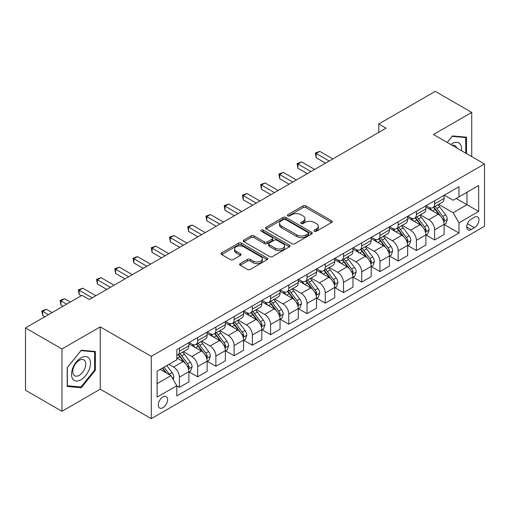 <?xml version="1.0" encoding="UTF-8"?>
<svg xmlns="http://www.w3.org/2000/svg" width="510" height="510" viewBox="0 0 510 510"><rect width="100%" height="100%" fill="white"/><g stroke="black" fill="none" stroke-linecap="round" stroke-linejoin="round"><path stroke-width="0.76" d="M314.428 231.221A1.415 0.816 0 0 0 316.436 231.221L331.64 222.436A2.027 1.167 0 0 0 332.233 221.608A2.027 1.167 0 0 0 331.64 220.785L305.879 205.906A2.027 1.167 0 0 0 303.016 205.906L287.806 214.691A1.415 0.816 0 0 0 287.391 215.271A1.415 0.816 0 0 0 287.806 215.845A1.415 0.816 0 0 0 289.808 215.845L291.777 214.71A6.477 3.742 0 0 1 300.938 214.71L303.087 215.947A6.477 3.742 0 0 1 304.986 218.592A6.477 3.742 0 0 1 303.087 221.238L301.117 222.373A1.415 0.816 0 0 0 300.702 222.953A1.415 0.816 0 0 0 301.117 223.533A1.415 0.816 0 0 0 303.125 223.533L305.088 222.398A6.477 3.742 0 0 1 314.249 222.398L316.398 223.635A6.477 3.742 0 0 1 318.297 226.281A6.477 3.742 0 0 1 316.398 228.926L314.428 230.061A1.415 0.816 0 0 0 314.013 230.641A1.415 0.816 0 0 0 314.428 231.221L314.428 230.061M162.945 407.707A6.598 3.812 120 0 0 167.255 401.893A6.598 3.812 120 0 0 166.247 396.601A6.598 3.812 120 0 0 162.945 396.933A6.598 3.812 120 0 0 158.635 402.747A6.598 3.812 120 0 0 159.643 408.032A6.598 3.812 120 0 0 162.945 407.707M240.178 263.594A2.027 1.167 0 0 0 239.585 264.422A2.027 1.167 0 0 0 240.178 265.245L247.401 269.42A2.027 1.167 0 0 0 250.27 269.42L267.157 259.666A2.027 1.167 0 0 0 267.75 258.844A2.027 1.167 0 0 0 267.157 258.015L241.389 243.136A2.027 1.167 0 0 0 238.527 243.136L221.64 252.89A2.027 1.167 0 0 0 221.047 253.719A2.027 1.167 0 0 0 221.64 254.541L230.367 259.584A2.027 1.167 0 0 0 233.236 259.584L240.459 255.414A2.027 1.167 0 0 0 241.051 254.586A2.027 1.167 0 0 0 240.459 253.757L236.13 251.258A5.412 3.124 0 0 1 234.543 249.046A5.412 3.124 0 0 1 237.889 246.158A5.412 3.124 0 0 1 243.793 246.84L260.75 256.632A5.412 3.124 0 0 1 262.338 258.844A5.412 3.124 0 0 1 258.997 261.732A5.412 3.124 0 0 1 253.094 261.05L250.27 259.418A2.027 1.167 0 0 0 247.401 259.418L240.178 263.594L240.178 265.245M100.24 326.878L61.959 348.98L25.5 327.93L25.5 390.239L61.959 411.283L100.24 389.187L151.279 418.653L151.279 356.35L100.24 326.878L100.24 389.187M471.737 156.595L471.737 112.398L433.462 134.5L484.5 163.965L151.279 356.35M471.737 112.398L435.285 91.347L378.771 123.975L378.771 132.39M25.5 327.93L82.008 295.309L89.301 299.517L386.064 128.182L378.771 123.975M291.924 243.716A2.027 1.167 0 0 0 294.786 243.716L311.674 233.969A2.027 1.167 0 0 0 312.267 233.14A2.027 1.167 0 0 0 311.674 232.311L285.912 217.438A2.027 1.167 0 0 0 283.044 217.438L266.156 227.192A2.027 1.167 0 0 0 265.563 228.015A2.027 1.167 0 0 0 266.156 228.843L291.924 243.716M261.783 231.527A1.415 0.816 0 0 1 263.224 231.725L263.224 230.042L289.419 245.163A2.027 1.167 0 0 1 290.012 245.992A2.027 1.167 0 0 1 289.419 246.815L272.525 256.568A2.027 1.167 0 0 1 269.662 256.568L243.895 241.695L243.895 240.038A2.027 1.167 0 0 0 243.302 240.867A2.027 1.167 0 0 0 243.895 241.695M243.895 240.038L251.124 235.869A2.027 1.167 0 0 1 253.986 235.869L264.435 241.899A2.027 1.167 0 0 0 267.304 241.899L272.098 239.133A2.027 1.167 0 0 0 272.691 238.304A2.027 1.167 0 0 0 272.098 237.475L261.216 231.196A1.415 0.816 0 0 1 260.801 230.622A1.415 0.816 0 0 1 261.675 229.863A1.415 0.816 0 0 1 263.224 230.042M474.44 217.26L471.227 219.115A6.394 3.691 120 0 0 467.052 224.744A6.394 3.691 120 0 0 468.033 229.87A6.394 3.691 120 0 0 471.227 229.551L474.44 227.702A6.394 3.691 120 0 0 478.616 222.067A6.394 3.691 120 0 0 477.634 216.941A6.394 3.691 120 0 0 474.44 217.26M151.279 418.653L484.5 226.268L484.5 163.965M444.325 195.158L453.148 200.251L458.981 196.885L458.981 186.698L176.798 349.611L176.798 359.799L157.112 371.165L157.112 397.099L176.798 385.732L176.798 395.919L458.981 233.006L458.981 222.819L453.148 212.715L438.645 204.344M458.981 196.885L478.667 185.519L478.667 211.452L458.981 222.819M61.959 348.98L61.959 411.283M456.208 198.486L467.001 204.714L467.001 192.257L478.667 185.519M453.148 212.715L467.001 204.714L478.667 211.452M157.112 383.628L170.965 375.628L160.172 369.399M176.798 385.815L179.424 387.332L179.424 377.145A8.249 4.762 -120 0 0 173.591 367.041L168.925 364.344M179.424 387.332L188.904 381.862L188.904 371.675A8.249 4.762 -120 0 0 183.071 361.571L176.798 357.95M189.121 371.886L197.65 376.807L197.65 366.62A8.249 4.762 -120 0 0 191.817 356.515L183.441 351.683M197.65 376.807L207.13 371.337L207.13 361.15A8.249 4.762 -120 0 0 201.297 351.046L188.904 343.887M207.347 361.361L215.883 366.282L215.883 356.095A8.249 4.762 -120 0 0 210.05 345.99L201.673 341.158M215.883 366.282L225.363 360.812L225.363 350.625A8.249 4.762 -120 0 0 219.529 340.521L207.13 333.361M225.579 350.835L234.109 355.757L234.109 345.57A8.249 4.762 -120 0 0 228.276 335.472L219.899 330.633M234.109 355.757L243.589 350.287L243.589 340.1A8.249 4.762 -120 0 0 237.756 329.995L225.363 322.836M243.805 340.31L252.342 345.238L252.342 335.051A8.249 4.762 -120 0 0 246.508 324.947L238.132 320.108M252.342 345.238L261.815 339.762L261.815 329.575A8.249 4.762 -120 0 0 255.982 319.47L243.589 312.318M262.038 329.785L270.568 334.713L270.568 324.526A8.249 4.762 -120 0 0 264.735 314.421L256.358 309.583M270.568 334.713L280.047 329.237L280.047 319.05A8.249 4.762 -120 0 0 274.214 308.945L261.815 301.792M280.264 319.26L288.794 324.188L288.794 314.001A8.249 4.762 -120 0 0 282.961 303.896L274.59 299.058M288.794 324.188L298.273 318.712L298.273 308.524A8.249 4.762 -120 0 0 292.44 298.42L280.047 291.267M298.497 308.735L307.026 313.663L307.026 303.476A8.249 4.762 -120 0 0 301.193 293.371L292.816 288.539M307.026 313.663L316.506 308.193L316.506 297.999A8.249 4.762 -120 0 0 310.673 287.901L298.273 280.742M316.723 298.216L325.252 303.138L325.252 292.95A8.249 4.762 -120 0 0 319.419 282.846L311.043 278.014M325.252 303.138L334.732 297.668L334.732 287.481A8.249 4.762 -120 0 0 328.899 277.376L316.506 270.217M334.949 287.691L343.485 292.612L343.485 282.425A8.249 4.762 -120 0 0 337.652 272.321L329.275 267.489M343.485 292.612L352.958 287.143L352.958 276.955A8.249 4.762 -120 0 0 347.125 266.851L334.732 259.692M353.181 277.166L361.711 282.087L361.711 271.9A8.249 4.762 -120 0 0 355.878 261.796L347.501 256.963M361.711 282.087L371.191 276.618L371.191 266.43A8.249 4.762 -120 0 0 365.358 256.326L352.958 249.167M371.407 266.641L379.937 271.569L379.937 261.375A8.249 4.762 -120 0 0 374.104 251.277L365.734 246.438M379.937 271.569L389.417 266.092L389.417 255.905A8.249 4.762 -120 0 0 383.584 245.801L371.191 238.648M389.64 256.116L398.17 261.043L398.17 250.856A8.249 4.762 -120 0 0 392.337 240.752L383.96 235.913M398.17 261.043L407.649 255.567L407.649 245.38A8.249 4.762 -120 0 0 401.816 235.276L389.417 228.123M407.866 245.59L416.396 250.518L416.396 240.331A8.249 4.762 -120 0 0 410.563 230.227L402.186 225.388M416.396 250.518L425.875 245.042L425.875 234.855A8.249 4.762 -120 0 0 420.042 224.751L407.649 217.598M426.092 235.065L434.628 239.993L434.628 229.806A8.249 4.762 -120 0 0 428.795 219.702L420.418 214.863M434.628 239.993L444.108 234.517L444.108 224.33A8.249 4.762 -120 0 0 438.275 214.232L425.875 207.073M426.092 205.683L428.795 207.238A8.249 4.762 -120 0 0 432.92 207.647A8.249 4.762 -120 0 0 434.628 203.873L434.628 200.755M407.866 216.208L410.563 217.764A8.249 4.762 -120 0 0 414.687 218.172A8.249 4.762 -120 0 0 416.396 214.398L416.396 211.28M389.64 226.733L392.337 228.289A8.249 4.762 -120 0 0 396.461 228.697A8.249 4.762 -120 0 0 398.17 224.923L398.17 221.805M371.407 237.258L374.104 238.814A8.249 4.762 -120 0 0 378.229 239.222A8.249 4.762 -120 0 0 379.937 235.448L379.937 232.33M353.181 247.777L355.878 249.339A8.249 4.762 -120 0 0 360.003 249.747A8.249 4.762 -120 0 0 361.711 245.973L361.711 242.856M334.949 258.302L337.652 259.864A8.249 4.762 -120 0 0 341.776 260.272A8.249 4.762 -120 0 0 343.485 256.492L343.485 253.381M316.723 268.827L319.419 270.389A8.249 4.762 -120 0 0 323.544 270.797A8.249 4.762 -120 0 0 325.252 267.017L325.252 263.906M298.497 279.352L301.193 280.908A8.249 4.762 -120 0 0 305.318 281.322A8.249 4.762 -120 0 0 307.026 277.542L307.026 274.425M280.264 289.878L282.961 291.433A8.249 4.762 -120 0 0 287.085 291.841A8.249 4.762 -120 0 0 288.794 288.067L288.794 284.95M262.038 300.403L264.735 301.958A8.249 4.762 -120 0 0 268.859 302.366A8.249 4.762 -120 0 0 270.568 298.592L270.568 295.475M243.805 310.928L246.508 312.483A8.249 4.762 -120 0 0 250.633 312.891A8.249 4.762 -120 0 0 252.342 309.117L252.342 306M225.579 321.453L228.276 323.008A8.249 4.762 -120 0 0 232.401 323.416A8.249 4.762 -120 0 0 234.109 319.642L234.109 316.525M207.347 331.972L210.05 333.534A8.249 4.762 -120 0 0 214.174 333.942A8.249 4.762 -120 0 0 215.883 330.161L215.883 327.05M189.121 342.497L191.817 344.059A8.249 4.762 -120 0 0 195.942 344.467A8.249 4.762 -120 0 0 197.65 340.686L197.65 337.575M444.325 224.54L458.981 233.006M432.92 207.647L442.399 202.177A8.249 4.762 -120 0 0 444.108 198.403L444.108 195.285M414.687 218.172L424.167 212.702A8.249 4.762 -120 0 0 425.875 208.922L425.875 205.81M396.461 228.697L405.941 223.227A8.249 4.762 -120 0 0 407.649 219.447L407.649 216.336M378.229 239.222L387.708 233.752A8.249 4.762 -120 0 0 389.417 229.972L389.417 226.861M360.003 249.747L369.482 244.271A8.249 4.762 -120 0 0 371.191 240.497L371.191 237.379M341.776 260.272L351.25 254.796A8.249 4.762 -120 0 0 352.958 251.022L352.958 247.905M323.544 270.797L333.024 265.321A8.249 4.762 -120 0 0 334.732 261.547L334.732 258.43M305.318 281.322L314.798 275.846A8.249 4.762 -120 0 0 316.506 272.072L316.506 268.955M287.085 291.841L296.565 286.371A8.249 4.762 -120 0 0 298.273 282.597L298.273 279.48M268.859 302.366L278.339 296.897A8.249 4.762 -120 0 0 280.047 293.116L280.047 290.005M250.633 312.891L260.106 307.422A8.249 4.762 -120 0 0 261.815 303.641L261.815 300.53M232.401 323.416L241.88 317.947A8.249 4.762 -120 0 0 243.589 314.166L243.589 311.049M214.174 333.942L223.654 328.465A8.249 4.762 -120 0 0 225.363 324.691L225.363 321.574M195.942 344.467L205.422 338.991A8.249 4.762 -120 0 0 207.13 335.217L207.13 332.099M176.798 355.323A8.249 4.762 -120 0 0 177.716 354.992L187.195 349.516A8.249 4.762 -120 0 0 188.904 345.742L188.904 342.624M177.716 354.992A8.249 4.762 -120 0 0 179.424 351.211L179.424 348.1M170.965 375.628L176.798 385.732M466.491 153.567L466.491 137.196L452.415 135.94L447.2 142.43M67.205 386.484L81.281 387.74L95.351 370.234L95.351 351.473L81.281 350.217L67.205 367.723L67.205 386.484M94.624 369.814L95.351 370.234M79.796 386.886L81.281 387.74M314.995 231.419L316.398 230.609A6.477 3.742 0 0 0 318.297 227.964L318.297 226.281M304.986 218.592L304.986 220.275A6.477 3.742 0 0 1 303.087 222.921L301.684 223.731M331.615 222.456L305.879 207.595A2.027 1.167 0 0 0 303.016 207.595L288.373 216.049M311.648 233.982L285.912 219.121A2.027 1.167 0 0 0 283.044 219.121L266.182 228.856M308.097 233.72A1.415 0.816 0 0 0 308.512 233.14A1.415 0.816 0 0 0 308.097 232.56L285.479 219.504A1.415 0.816 0 0 0 283.477 219.504L281.399 220.702A6.477 3.742 0 0 0 279.505 223.348A6.477 3.742 0 0 0 281.399 225.994L296.858 234.919A6.477 3.742 0 0 0 306.019 234.919L308.097 233.72L308.097 235.403A1.415 0.816 0 0 0 308.512 234.823L308.512 233.14M279.505 223.348L279.505 225.031A6.477 3.742 0 0 0 281.399 227.677L281.399 225.994M308.097 235.403L306.019 236.602A6.477 3.742 0 0 1 296.858 236.602L281.399 227.677M243.927 241.708L251.124 237.552L251.124 235.869M272.691 238.304L272.691 239.987A2.027 1.167 0 0 1 272.098 240.816L267.304 243.582A2.027 1.167 0 0 1 264.435 243.582L253.986 237.552A2.027 1.167 0 0 0 251.124 237.552M263.224 231.725L289.387 246.834M275.279 248.16A5.412 3.124 0 0 0 281.182 248.835A5.412 3.124 0 0 0 284.523 245.947A5.412 3.124 0 0 0 282.942 243.735L276.962 240.286A2.027 1.167 0 0 0 274.099 240.286L269.305 243.06A2.027 1.167 0 0 0 268.713 243.882A2.027 1.167 0 0 0 269.305 244.711L275.279 248.16L275.279 249.843A5.412 3.124 0 0 0 281.182 250.518A5.412 3.124 0 0 0 284.523 247.63L284.523 245.947M268.713 243.882L268.713 245.565A2.027 1.167 0 0 0 269.305 246.394L269.305 244.711M275.279 249.843L269.305 246.394M262.338 258.844L262.338 260.527A5.412 3.124 0 0 1 258.997 263.415A5.412 3.124 0 0 1 253.094 262.733L250.27 261.101A2.027 1.167 0 0 0 247.401 261.101L240.204 265.264M234.543 249.046L234.543 250.735A5.412 3.124 0 0 0 236.13 252.941L236.13 251.258M240.433 255.427L236.13 252.941M267.132 259.686L241.389 244.826A2.027 1.167 0 0 0 238.527 244.826L221.665 254.56M444.108 224.668L445.855 223.66L447.315 219.447A5.463 3.156 -120 0 0 445.568 214.793L439.607 206.843A15.778 9.11 -120 0 0 437.886 204.778M431.964 210.585A15.778 9.11 -120 0 0 428.731 207.207M443.604 221.321L444.363 219.683A5.463 3.156 -120 0 0 442.795 216.393L436.84 208.443A15.778 9.11 -120 0 0 435.119 206.378M433.647 207.226A13.094 7.561 60 0 1 435.801 209.674L440.844 216.399M332.839 158.916L319.783 151.381L316.136 153.484L316.136 157.692L325.546 163.123M433.366 207.391A15.778 9.11 60 0 1 435.087 209.451L439.053 214.742M316.136 157.692L315.339 153.019L329.192 161.02M315.339 153.019L319.783 151.381M425.875 235.193L427.629 234.186L429.082 229.972A5.463 3.156 -120 0 0 427.342 225.318L421.381 217.368A15.778 9.11 -120 0 0 419.66 215.303M413.731 221.11A15.778 9.11 -120 0 0 410.505 217.732M425.378 231.846L426.13 230.208A5.463 3.156 -120 0 0 424.569 226.918L418.608 218.962A15.778 9.11 -120 0 0 416.887 216.903M415.42 217.751A13.094 7.561 60 0 1 417.569 220.192L422.611 226.924M314.606 169.435L301.557 161.899L297.91 164.01L297.91 168.217L307.313 173.649M415.14 217.917A15.778 9.11 60 0 1 416.861 219.976L420.82 225.261M297.91 168.217L297.107 163.544L310.96 171.545M297.107 163.544L301.557 161.899M407.649 245.718L409.396 244.704L410.856 240.497A5.463 3.156 -120 0 0 409.109 235.843L403.155 227.887A15.778 9.11 -120 0 0 401.434 225.828M395.505 231.636A15.778 9.11 -120 0 0 392.273 228.257M407.152 242.371L407.904 240.733A5.463 3.156 -120 0 0 406.342 237.443L400.382 229.487A15.778 9.11 -120 0 0 398.661 227.428M397.194 228.276A13.094 7.561 60 0 1 399.343 230.718L404.385 237.45M296.38 179.96L283.33 172.425L279.684 174.535L279.684 178.742L289.087 184.174M396.907 228.435A15.778 9.11 60 0 1 398.629 230.501L402.594 235.786M279.684 178.742L278.881 174.069L292.734 182.064M278.881 174.069L283.33 172.425M389.417 256.243L391.17 255.23L392.623 251.022A5.463 3.156 -120 0 0 390.883 246.368L384.922 238.412A15.778 9.11 -120 0 0 383.201 236.353M377.279 242.161A15.778 9.11 -120 0 0 374.047 238.776M388.92 252.896L389.678 251.258A5.463 3.156 -120 0 0 388.11 247.968L382.156 240.012A15.778 9.11 -120 0 0 380.434 237.953M378.962 238.801A13.094 7.561 60 0 1 381.11 241.243L386.153 247.975M278.148 190.485L265.098 182.95L261.452 185.053L261.452 189.267L270.861 194.699M378.681 238.96A15.778 9.11 60 0 1 380.403 241.026L384.361 246.311M261.452 189.267L260.648 184.594L274.501 192.589M260.648 184.594L265.098 182.95M371.191 266.768L372.938 265.755L374.397 261.547A5.463 3.156 -120 0 0 372.651 256.893L366.696 248.937A15.778 9.11 -120 0 0 364.975 246.878M359.046 252.686A15.778 9.11 -120 0 0 355.821 249.301M370.693 263.421L371.446 261.777A5.463 3.156 -120 0 0 369.884 258.493L363.923 250.537A15.778 9.11 -120 0 0 362.202 248.478M360.736 249.326A13.094 7.561 60 0 1 362.884 251.768L367.927 258.5M259.921 201.01L246.872 193.475L243.225 195.579L243.225 199.792L252.628 205.218M360.455 249.486A15.778 9.11 60 0 1 362.176 251.551L366.135 256.836M243.225 199.792L242.422 195.12L256.275 203.114M242.422 195.12L246.872 193.475M461.505 150.692A13.407 7.739 120 0 0 460.332 144.324A13.407 7.739 120 0 0 450.764 144.489M456.641 147.881A9.18 5.298 120 0 0 456.023 146.548A9.18 5.298 120 0 0 454.99 145.592A9.18 5.298 120 0 0 452.179 145.305M452.096 136.336L465.764 137.572L465.764 153.147M464.859 137.05L465.764 137.572M447.232 142.449L452.128 136.355M80.988 357.867A13.407 7.739 120 0 0 71.508 374.283A13.407 7.739 120 0 0 80.988 379.752A13.407 7.739 120 0 0 90.468 363.337A13.407 7.739 120 0 0 80.988 357.867M79.26 360.321A9.18 5.298 120 0 0 73.268 368.405A9.18 5.298 120 0 0 74.677 375.762A9.18 5.298 120 0 0 79.26 375.309A9.18 5.298 120 0 0 85.259 367.219A9.18 5.298 120 0 0 83.85 359.862A9.18 5.298 120 0 0 79.26 360.321M94.624 370.031L80.988 386.988L67.352 385.77L67.352 367.589L80.988 350.631L94.624 351.849L94.624 370.031M93.719 351.326L94.624 351.849M352.958 277.293L354.711 276.28L356.171 272.072A5.463 3.156 -120 0 0 354.425 267.418L348.464 259.462A15.778 9.11 -120 0 0 346.743 257.403M340.82 263.205A15.778 9.11 -120 0 0 337.588 259.826M352.461 273.94L353.22 272.302A5.463 3.156 -120 0 0 351.651 269.019L345.697 261.063A15.778 9.11 -120 0 0 343.976 259.003M342.503 259.845A13.094 7.561 60 0 1 344.658 262.293L349.701 269.025M241.695 211.535L228.639 204L224.993 206.104L224.993 210.311L234.402 215.743M342.223 260.011A15.778 9.11 60 0 1 343.944 262.07L347.909 267.361M224.993 210.311L224.196 205.638L238.049 213.639M224.196 205.638L228.639 204M334.732 287.812L336.485 286.805L337.939 282.597A5.463 3.156 -120 0 0 336.198 277.944L330.238 269.988A15.778 9.11 -120 0 0 328.517 267.922M322.588 273.73A15.778 9.11 -120 0 0 319.362 270.351M334.235 284.465L334.987 282.827A5.463 3.156 -120 0 0 333.425 279.537L327.465 271.588A15.778 9.11 -120 0 0 325.743 269.522M324.277 270.37A13.094 7.561 60 0 1 326.425 272.818L331.468 279.55M223.463 222.06L210.413 214.525L206.767 216.629L206.767 220.836L216.17 226.268M323.997 270.536A15.778 9.11 60 0 1 325.718 272.595L329.677 277.886M206.767 220.836L205.963 216.163L219.816 224.164M205.963 216.163L210.413 214.525M316.506 298.337L318.253 297.33L319.713 293.116A5.463 3.156 -120 0 0 317.966 288.462L312.012 280.513A15.778 9.11 -120 0 0 310.29 278.447M304.362 284.255A15.778 9.11 -120 0 0 301.13 280.876M316.009 294.99L316.761 293.352A5.463 3.156 -120 0 0 315.199 290.062L309.238 282.113A15.778 9.11 -120 0 0 307.517 280.047M306.051 280.895A13.094 7.561 60 0 1 308.199 283.343L313.242 290.069M205.237 232.585L192.181 225.05L188.541 227.154L188.541 231.362L197.944 236.793M305.764 281.061A15.778 9.11 60 0 1 307.485 283.12L311.451 288.411M188.541 231.362L187.737 226.689L201.59 234.689M187.737 226.689L192.181 225.05M298.273 308.862L300.027 307.855L301.48 303.641A5.463 3.156 -120 0 0 299.74 298.987L293.779 291.038A15.778 9.11 -120 0 0 292.058 288.972M286.135 294.78A15.778 9.11 -120 0 0 282.903 291.401M297.776 305.515L298.535 303.877A5.463 3.156 -120 0 0 296.967 300.588L291.012 292.638A15.778 9.11 -120 0 0 289.285 290.572M287.818 291.42A13.094 7.561 60 0 1 289.967 293.862L295.009 300.594M187.004 243.111L173.955 235.575L170.308 237.679L170.308 241.887L179.718 247.318M287.538 291.586A15.778 9.11 60 0 1 289.259 293.645L293.218 298.93M170.308 241.887L169.505 237.214L183.358 245.214M169.505 237.214L173.955 235.575M280.047 319.387L281.794 318.38L283.254 314.166A5.463 3.156 -120 0 0 281.507 309.513L275.553 301.557A15.778 9.11 -120 0 0 273.832 299.498M267.903 305.305A15.778 9.11 -120 0 0 264.671 301.926M279.55 316.041L280.302 314.402A5.463 3.156 -120 0 0 278.74 311.113L272.78 303.157A15.778 9.11 -120 0 0 271.059 301.098M269.592 301.945A13.094 7.561 60 0 1 271.741 304.387L276.783 311.119M168.778 253.629L155.728 246.094L152.082 248.204L152.082 252.412L161.485 257.843M269.312 302.105A15.778 9.11 60 0 1 271.033 304.17L274.992 309.455M152.082 252.412L151.279 247.739L165.132 255.739M151.279 247.739L155.728 246.094M261.815 329.913L263.568 328.899L265.028 324.691A5.463 3.156 -120 0 0 263.281 320.038L257.32 312.082A15.778 9.11 -120 0 0 255.599 310.023M249.677 315.83A15.778 9.11 -120 0 0 246.445 312.451M261.318 326.566L262.076 324.927A5.463 3.156 -120 0 0 260.508 321.638L254.554 313.682A15.778 9.11 -120 0 0 252.833 311.623M251.36 312.471A13.094 7.561 60 0 1 253.515 314.912L258.557 321.644M150.546 264.154L137.496 256.619L133.85 258.723L133.85 262.937L143.259 268.368M251.079 312.63A15.778 9.11 60 0 1 252.801 314.695L256.766 319.98M133.85 262.937L133.053 258.264L146.905 266.258M133.053 258.264L137.496 256.619M243.589 340.438L245.342 339.424L246.795 335.217A5.463 3.156 -120 0 0 245.055 330.563L239.094 322.607A15.778 9.11 -120 0 0 237.373 320.548M231.444 326.355A15.778 9.11 -120 0 0 228.219 322.97M243.091 337.091L243.844 335.446A5.463 3.156 -120 0 0 242.282 332.163L236.321 324.207A15.778 9.11 -120 0 0 234.6 322.148M233.134 322.996A13.094 7.561 60 0 1 235.282 325.437L240.325 332.169M132.32 274.68L119.27 267.144L115.623 269.248L115.623 273.462L125.026 278.887M232.853 323.155A15.778 9.11 60 0 1 234.574 325.221L238.533 330.505M115.623 273.462L114.82 268.789L128.673 276.783M114.82 268.789L119.27 267.144M225.363 350.963L227.109 349.949L228.569 345.742A5.463 3.156 -120 0 0 226.822 341.088L220.868 333.132A15.778 9.11 -120 0 0 219.141 331.073M213.218 336.88A15.778 9.11 -120 0 0 209.986 333.495M224.859 347.616L225.618 345.971A5.463 3.156 -120 0 0 224.056 342.688L218.095 334.732A15.778 9.11 -120 0 0 216.374 332.673M214.908 333.521A13.094 7.561 60 0 1 217.056 335.962L222.099 342.694M114.093 285.205L101.037 277.669L97.397 279.773L97.397 283.987L106.8 289.412M214.621 333.68A15.778 9.11 60 0 1 216.342 335.739L220.307 341.031M97.397 283.987L96.594 279.314L110.447 287.308M96.594 279.314L101.037 277.669M207.13 361.488L208.883 360.474L210.337 356.267A5.463 3.156 -120 0 0 208.596 351.613L202.636 343.657A15.778 9.11 -120 0 0 200.915 341.598M194.986 347.399A15.778 9.11 -120 0 0 191.76 344.02M206.633 358.135L207.391 356.496A5.463 3.156 -120 0 0 205.823 353.213L199.863 345.257A15.778 9.11 -120 0 0 198.141 343.192M196.675 344.04A13.094 7.561 60 0 1 198.823 346.488L203.866 353.22M95.861 295.73L82.811 288.195L79.165 290.298L79.165 294.506L81.281 295.73M196.395 344.205A15.778 9.11 60 0 1 198.116 346.264L202.075 351.556M79.165 294.506L78.361 289.833L92.214 297.834M78.361 289.833L82.811 288.195M188.904 372.007L190.651 371L192.111 366.786A5.463 3.156 -120 0 0 190.364 362.132L184.41 354.182A15.778 9.11 -120 0 0 182.688 352.117M188.407 368.66L189.159 367.022A5.463 3.156 -120 0 0 187.597 363.732L181.636 355.782A15.778 9.11 -120 0 0 179.915 353.717M178.449 354.565A13.094 7.561 60 0 1 180.597 357.013L185.64 363.745M70.342 302.041L64.585 298.72L60.939 300.823L60.939 305.031L63.049 306.255M178.168 354.731A15.778 9.11 60 0 1 179.89 356.79L183.849 362.081M60.939 305.031L60.135 300.358L66.695 304.151M60.135 300.358L64.585 298.72M173.151 379.421L173.884 377.311A5.463 3.156 -120 0 0 172.138 372.657L166.821 365.562M52.116 312.566L46.353 309.245L42.706 311.349L42.706 315.556L44.823 316.78M169.862 374.99A5.463 3.156 -120 0 0 169.365 374.257L164.048 367.162M162.677 367.952L166.502 373.052M162.301 368.169L165.54 372.498M42.706 315.556L41.903 310.883L48.469 314.67M41.903 310.883L46.353 309.245M173.591 367.041L183.071 361.571M191.817 356.515L201.297 351.046M210.05 345.99L219.529 340.521M228.276 335.472L237.756 329.995M246.508 324.947L255.982 319.47M264.735 314.421L274.214 308.945M282.961 303.896L292.44 298.42M301.193 293.371L310.673 287.901M319.419 282.846L328.899 277.376M337.652 272.321L347.125 266.851M355.878 261.796L365.358 256.326M374.104 251.277L383.584 245.801M392.337 240.752L401.816 235.276M410.563 230.227L420.042 224.751M428.795 219.702L438.275 214.232M434.628 203.873L444.108 198.403M434.628 229.806L444.108 224.33M416.396 240.331L425.875 234.855M416.396 214.398L425.875 208.922M398.17 250.856L407.649 245.38M398.17 224.923L407.649 219.447M379.937 261.375L389.417 255.905M379.937 235.448L389.417 229.972M361.711 271.9L371.191 266.43M361.711 245.973L371.191 240.497M343.485 282.425L352.958 276.955M343.485 256.492L352.958 251.022M325.252 292.95L334.732 287.481M325.252 267.017L334.732 261.547M307.026 303.476L316.506 297.999M307.026 277.542L316.506 272.072M288.794 314.001L298.273 308.524M288.794 288.067L298.273 282.597M270.568 324.526L280.047 319.05M270.568 298.592L280.047 293.116M252.342 335.051L261.815 329.575M252.342 309.117L261.815 303.641M234.109 345.57L243.589 340.1M234.109 319.642L243.589 314.166M215.883 356.095L225.363 350.625M215.883 330.161L225.363 324.691M197.65 366.62L207.13 361.15M197.65 340.686L207.13 335.217M179.424 377.145L188.904 371.675M179.424 351.211L188.904 345.742M467.447 223.66L474.44 227.702M466.707 226.944L471.227 229.551M316.398 230.609L316.398 228.926M301.117 223.533L301.117 222.373M303.087 222.921L303.087 221.238M287.806 215.845L287.806 214.691M303.016 207.595L303.016 205.906M305.879 207.595L305.879 205.906M331.64 222.436L331.64 220.785M266.156 228.843L266.156 227.192M283.044 219.121L283.044 217.438M285.912 219.121L285.912 217.438M311.674 233.969L311.674 232.311M296.858 236.602L296.858 234.919M306.019 236.602L306.019 234.919M253.986 237.552L253.986 235.869M264.435 243.582L264.435 241.899M267.304 243.582L267.304 241.899M272.098 240.816L272.098 239.133M289.419 246.815L289.419 245.163M247.401 261.101L247.401 259.418M250.27 261.101L250.27 259.418M253.094 262.733L253.094 261.05M240.459 255.414L240.459 253.757M221.64 254.541L221.64 252.89M238.527 244.826L238.527 243.136M241.389 244.826L241.389 243.136M267.157 259.666L267.157 258.015M443.7 221.62L447.276 219.555M436.84 208.443L439.607 206.843M432.544 210.923L435.087 209.451M442.795 216.393L445.568 214.793M442.368 218.529L444.363 219.683M425.467 232.146L429.05 230.08M418.608 218.962L421.381 217.368M414.311 221.448L416.861 219.976M424.569 226.918L427.342 225.318M424.135 229.054L426.13 230.208M407.241 242.671L410.818 240.605M400.382 229.487L403.155 227.887M396.085 231.967L398.629 230.501M406.342 237.443L409.109 235.843M405.909 239.579L407.904 240.733M389.009 253.196L392.592 251.13M382.156 240.012L384.922 238.412M377.859 242.492L380.403 241.026M388.11 247.968L390.883 246.368M387.676 250.104L389.678 251.258M370.783 263.721L374.359 261.649M363.923 250.537L366.696 248.937M359.626 253.017L362.176 251.551M369.884 258.493L372.651 256.893M369.45 260.623L371.446 261.777M352.55 274.24L356.133 272.174M345.697 261.063L348.464 259.462M341.4 263.542L343.944 262.07M351.651 269.019L354.425 267.418M351.224 271.148L353.22 272.302M334.324 284.765L337.907 282.699M327.465 271.588L330.238 269.988M323.168 274.068L325.718 272.595M333.425 279.537L336.198 277.944M332.992 281.673L334.987 282.827M316.098 295.29L319.674 293.224M309.238 282.113L312.012 280.513M304.942 284.593L307.485 283.12M315.199 290.062L317.966 288.462M314.766 292.198L316.761 293.352M297.865 305.815L301.448 303.75M291.012 292.638L293.779 291.038M286.716 295.118L289.259 293.645M296.967 300.588L299.74 298.987M296.533 302.723L298.535 303.877M279.639 316.34L283.216 314.275M272.78 303.157L275.553 301.557M268.483 305.637L271.033 304.17M278.74 311.113L281.507 309.513M278.307 313.248L280.302 314.402M261.407 326.865L264.99 324.8M254.554 313.682L257.32 312.082M250.257 316.162L252.801 314.695M260.508 321.638L263.281 320.038M260.074 323.773L262.076 324.927M243.181 337.39L246.763 335.319M236.321 324.207L239.094 322.607M232.024 326.687L234.574 325.221M242.282 332.163L245.055 330.563M241.848 334.299L243.844 335.446M224.955 347.916L228.531 345.844M218.095 334.732L220.868 333.132M213.798 337.212L216.342 335.739M224.056 342.688L226.822 341.088M223.622 344.817L225.618 345.971M206.722 358.434L210.305 356.369M199.863 345.257L202.636 343.657M195.566 347.737L198.116 346.264M205.823 353.213L208.596 351.613M205.39 355.342L207.391 356.496M188.496 368.959L192.072 366.894M181.636 355.782L184.41 354.182M177.34 358.262L179.89 356.79M187.597 363.732L190.364 362.132M187.164 365.868L189.159 367.022M172.463 378.216L173.846 377.419M169.365 374.257L172.138 372.657"/></g></svg>
